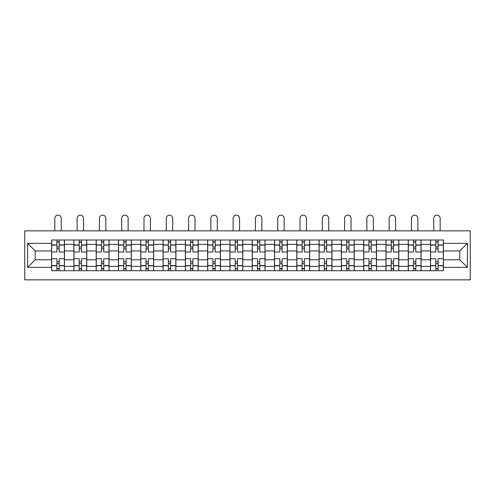 <?xml version="1.0" encoding="UTF-8"?>
<svg xmlns="http://www.w3.org/2000/svg" width="495" height="495" viewBox="0 0 495 495"><rect width="100%" height="100%" fill="white"/><g stroke="black" fill="none" stroke-linecap="round" stroke-linejoin="round"><path stroke-width="0.74" d="M24.75 279.861L470.25 279.861L470.25 230.856L24.75 230.856L24.75 279.861M73.904 270.716L73.904 244.357L64.468 244.357L64.468 270.716M64.468 244.357L64.468 240.001M73.904 244.357L73.904 240.001M86.761 240.001L86.761 270.716M96.191 270.716L96.191 240.001M109.049 240.001L109.049 270.716M118.478 270.716L118.478 240.001M131.336 240.001L131.336 270.716M140.766 270.716L140.766 240.001M153.629 240.001L153.629 270.716M163.059 270.716L163.059 240.001M175.917 240.001L175.917 270.716M185.347 270.716L185.347 240.001M198.204 240.001L198.204 270.716M207.634 270.716L207.634 240.001M220.498 240.001L220.498 270.716M229.928 270.716L229.928 240.001M242.785 240.001L242.785 270.716M252.215 270.716L252.215 240.001M265.072 240.001L265.072 270.716M274.502 270.716L274.502 240.001M287.366 240.001L287.366 270.716M296.796 270.716L296.796 240.001M309.653 240.001L309.653 270.716M319.083 270.716L319.083 240.001M331.941 240.001L331.941 270.716M341.371 270.716L341.371 240.001M354.234 240.001L354.234 270.716M363.664 270.716L363.664 240.001M376.522 240.001L376.522 270.716M385.952 270.716L385.952 240.001M398.809 240.001L398.809 270.716M408.239 270.716L408.239 240.001M421.096 240.001L421.096 270.716M430.532 270.716L430.532 240.001M430.532 259.788L421.096 259.788M408.239 259.788L398.809 259.788M385.952 259.788L376.522 259.788M363.664 259.788L354.234 259.788M341.371 259.788L331.941 259.788M319.083 259.788L309.653 259.788M296.796 259.788L287.366 259.788M274.502 259.788L265.072 259.788M252.215 259.788L242.785 259.788M229.928 259.788L220.498 259.788M207.634 259.788L198.204 259.788M185.347 259.788L175.917 259.788M163.059 259.788L153.629 259.788M140.766 259.788L131.336 259.788M118.478 259.788L109.049 259.788M96.191 259.788L86.761 259.788M73.904 259.788L64.468 259.788M430.532 250.928L421.096 250.928M408.239 250.928L398.809 250.928M385.952 250.928L376.522 250.928M363.664 250.928L354.234 250.928M341.371 250.928L331.941 250.928M319.083 250.928L309.653 250.928M296.796 250.928L287.366 250.928M274.502 250.928L265.072 250.928M252.215 250.928L242.785 250.928M229.928 250.928L220.498 250.928M207.634 250.928L198.204 250.928M185.347 250.928L175.917 250.928M163.059 250.928L153.629 250.928M140.766 250.928L131.336 250.928M118.478 250.928L109.049 250.928M96.191 250.928L86.761 250.928M73.904 250.928L64.468 250.928M35.182 259.788L51.61 259.788L51.61 250.928L35.182 250.928L35.182 259.788L27.609 267.362L27.609 243.354L51.61 243.354L51.61 250.928M443.39 250.928L443.39 259.788L459.818 259.788L459.818 250.928L443.39 250.928L443.39 240.001L51.61 240.001L51.61 243.354M443.39 243.354L467.391 243.354L467.391 267.362L443.39 267.362L443.39 259.788M51.61 259.788L51.61 270.716L443.39 270.716L443.39 267.362M51.61 267.362L27.609 267.362M59.183 268.575L56.9 268.575M56.9 242.142L59.183 242.142M81.471 268.575L79.188 268.575M79.188 242.142L81.471 242.142M103.764 268.575L101.475 268.575M101.475 242.142L103.764 242.142M126.052 268.575L123.769 268.575M123.769 242.142L126.052 242.142M148.339 268.575L146.056 268.575M146.056 242.142L148.339 242.142M170.633 268.575L168.343 268.575M168.343 242.142L170.633 242.142M192.92 268.575L190.631 268.575M190.631 242.142L192.92 242.142M215.207 268.575L212.924 268.575M212.924 242.142L215.207 242.142M237.501 268.575L235.212 268.575M235.212 242.142L237.501 242.142M259.788 268.575L257.499 268.575M257.499 242.142L259.788 242.142M282.076 268.575L279.793 268.575M279.793 242.142L282.076 242.142M304.369 268.575L302.08 268.575M302.08 242.142L304.369 242.142M326.657 268.575L324.367 268.575M324.367 242.142L326.657 242.142M348.944 268.575L346.661 268.575M346.661 242.142L348.944 242.142M371.231 268.575L368.948 268.575M368.948 242.142L371.231 242.142M393.525 268.575L391.236 268.575M391.236 242.142L393.525 242.142M415.812 268.575L413.529 268.575M413.529 242.142L415.812 242.142M438.1 268.575L435.817 268.575M435.817 242.142L438.1 242.142M27.609 243.354L35.182 250.928M459.818 259.788L467.391 267.362M459.818 250.928L467.391 243.354M64.4 270.716L64.4 251.998L59.183 251.998L59.183 240.001M56.9 240.001L56.9 251.998L51.684 251.998L51.684 240.001M61.256 230.856L61.256 218.351A3.218 3.218 0 0 0 58.039 215.139A3.218 3.218 0 0 0 54.827 218.351L54.827 230.856M64.4 251.998L64.4 240.001M51.684 270.716L51.684 258.718L56.9 258.718L56.9 270.716M59.183 270.716L59.183 258.718L64.4 258.718M56.9 248.855L59.183 248.855M51.684 258.718L51.684 251.998M59.183 261.861L56.9 261.861M59.183 268.859L56.9 268.859M56.9 263.717L59.183 263.717M59.183 246.999L56.9 246.999M56.9 241.857L59.183 241.857M86.687 270.716L86.687 251.998L81.471 251.998L81.471 240.001M79.188 240.001L79.188 251.998L73.972 251.998L73.972 240.001M83.544 230.856L83.544 218.351A3.218 3.218 0 0 0 80.332 215.139A3.218 3.218 0 0 0 77.115 218.351L77.115 230.856M86.687 251.998L86.687 240.001M73.972 270.716L73.972 258.718L79.188 258.718L79.188 270.716M81.471 270.716L81.471 258.718L86.687 258.718M79.188 248.855L81.471 248.855M73.972 258.718L73.972 251.998M81.471 261.861L79.188 261.861M81.471 268.859L79.188 268.859M79.188 263.717L81.471 263.717M81.471 246.999L79.188 246.999M79.188 241.857L81.471 241.857M108.98 270.716L108.98 251.998L103.764 251.998L103.764 240.001M101.475 240.001L101.475 251.998L96.259 251.998L96.259 240.001M105.837 230.856L105.837 218.351A3.218 3.218 0 0 0 102.62 215.139A3.218 3.218 0 0 0 99.402 218.351L99.402 230.856M108.98 251.998L108.98 240.001M96.259 270.716L96.259 258.718L101.475 258.718L101.475 270.716M103.764 270.716L103.764 258.718L108.98 258.718M101.475 248.855L103.764 248.855M96.259 258.718L96.259 251.998M103.764 261.861L101.475 261.861M103.764 268.859L101.475 268.859M101.475 263.717L103.764 263.717M103.764 246.999L101.475 246.999M101.475 241.857L103.764 241.857M131.268 270.716L131.268 251.998L126.052 251.998L126.052 240.001M123.769 240.001L123.769 251.998L118.552 251.998L118.552 240.001M128.125 230.856L128.125 218.351A3.218 3.218 0 0 0 124.907 215.139A3.218 3.218 0 0 0 121.696 218.351L121.696 230.856M131.268 251.998L131.268 240.001M118.552 270.716L118.552 258.718L123.769 258.718L123.769 270.716M126.052 270.716L126.052 258.718L131.268 258.718M123.769 248.855L126.052 248.855M118.552 258.718L118.552 251.998M126.052 261.861L123.769 261.861M126.052 268.859L123.769 268.859M123.769 263.717L126.052 263.717M126.052 246.999L123.769 246.999M123.769 241.857L126.052 241.857M153.555 270.716L153.555 251.998L148.339 251.998L148.339 240.001M146.056 240.001L146.056 251.998L140.84 251.998L140.84 240.001M150.412 230.856L150.412 218.351A3.218 3.218 0 0 0 147.201 215.139A3.218 3.218 0 0 0 143.983 218.351L143.983 230.856M153.555 251.998L153.555 240.001M140.84 270.716L140.84 258.718L146.056 258.718L146.056 270.716M148.339 270.716L148.339 258.718L153.555 258.718M146.056 248.855L148.339 248.855M140.84 258.718L140.84 251.998M148.339 261.861L146.056 261.861M148.339 268.859L146.056 268.859M146.056 263.717L148.339 263.717M148.339 246.999L146.056 246.999M146.056 241.857L148.339 241.857M175.843 270.716L175.843 251.998L170.633 251.998L170.633 240.001M168.343 240.001L168.343 251.998L163.127 251.998L163.127 240.001M172.699 230.856L172.699 218.351A3.218 3.218 0 0 0 169.488 215.139A3.218 3.218 0 0 0 166.271 218.351L166.271 230.856M175.843 251.998L175.843 240.001M163.127 270.716L163.127 258.718L168.343 258.718L168.343 270.716M170.633 270.716L170.633 258.718L175.843 258.718M168.343 248.855L170.633 248.855M163.127 258.718L163.127 251.998M170.633 261.861L168.343 261.861M170.633 268.859L168.343 268.859M168.343 263.717L170.633 263.717M170.633 246.999L168.343 246.999M168.343 241.857L170.633 241.857M198.136 270.716L198.136 251.998L192.92 251.998L192.92 240.001M190.631 240.001L190.631 251.998L185.421 251.998L185.421 240.001M194.993 230.856L194.993 218.351A3.218 3.218 0 0 0 191.775 215.139A3.218 3.218 0 0 0 188.564 218.351L188.564 230.856M198.136 251.998L198.136 240.001M185.421 270.716L185.421 258.718L190.631 258.718L190.631 270.716M192.92 270.716L192.92 258.718L198.136 258.718M190.631 248.855L192.92 248.855M185.421 258.718L185.421 251.998M192.92 261.861L190.631 261.861M192.92 268.859L190.631 268.859M190.631 263.717L192.92 263.717M192.92 246.999L190.631 246.999M190.631 241.857L192.92 241.857M220.424 270.716L220.424 251.998L215.207 251.998L215.207 240.001M212.924 240.001L212.924 251.998L207.708 251.998L207.708 240.001M217.28 230.856L217.28 218.351A3.218 3.218 0 0 0 214.069 215.139A3.218 3.218 0 0 0 210.851 218.351L210.851 230.856M220.424 251.998L220.424 240.001M207.708 270.716L207.708 258.718L212.924 258.718L212.924 270.716M215.207 270.716L215.207 258.718L220.424 258.718M212.924 248.855L215.207 248.855M207.708 258.718L207.708 251.998M215.207 261.861L212.924 261.861M215.207 268.859L212.924 268.859M212.924 263.717L215.207 263.717M215.207 246.999L212.924 246.999M212.924 241.857L215.207 241.857M242.711 270.716L242.711 251.998L237.501 251.998L237.501 240.001M235.212 240.001L235.212 251.998L229.996 251.998L229.996 240.001M239.568 230.856L239.568 218.351A3.218 3.218 0 0 0 236.356 215.139A3.218 3.218 0 0 0 233.139 218.351L233.139 230.856M242.711 251.998L242.711 240.001M229.996 270.716L229.996 258.718L235.212 258.718L235.212 270.716M237.501 270.716L237.501 258.718L242.711 258.718M235.212 248.855L237.501 248.855M229.996 258.718L229.996 251.998M237.501 261.861L235.212 261.861M237.501 268.859L235.212 268.859M235.212 263.717L237.501 263.717M237.501 246.999L235.212 246.999M235.212 241.857L237.501 241.857M265.004 270.716L265.004 251.998L259.788 251.998L259.788 240.001M257.499 240.001L257.499 251.998L252.289 251.998L252.289 240.001M261.861 230.856L261.861 218.351A3.218 3.218 0 0 0 258.644 215.139A3.218 3.218 0 0 0 255.432 218.351L255.432 230.856M265.004 251.998L265.004 240.001M252.289 270.716L252.289 258.718L257.499 258.718L257.499 270.716M259.788 270.716L259.788 258.718L265.004 258.718M257.499 248.855L259.788 248.855M252.289 258.718L252.289 251.998M259.788 261.861L257.499 261.861M259.788 268.859L257.499 268.859M257.499 263.717L259.788 263.717M259.788 246.999L257.499 246.999M257.499 241.857L259.788 241.857M287.292 270.716L287.292 251.998L282.076 251.998L282.076 240.001M279.793 240.001L279.793 251.998L274.577 251.998L274.577 240.001M284.149 230.856L284.149 218.351A3.218 3.218 0 0 0 280.931 215.139A3.218 3.218 0 0 0 277.72 218.351L277.72 230.856M287.292 251.998L287.292 240.001M274.577 270.716L274.577 258.718L279.793 258.718L279.793 270.716M282.076 270.716L282.076 258.718L287.292 258.718M279.793 248.855L282.076 248.855M274.577 258.718L274.577 251.998M282.076 261.861L279.793 261.861M282.076 268.859L279.793 268.859M279.793 263.717L282.076 263.717M282.076 246.999L279.793 246.999M279.793 241.857L282.076 241.857M309.579 270.716L309.579 251.998L304.369 251.998L304.369 240.001M302.08 240.001L302.08 251.998L296.864 251.998L296.864 240.001M306.436 230.856L306.436 218.351A3.218 3.218 0 0 0 303.225 215.139A3.218 3.218 0 0 0 300.007 218.351L300.007 230.856M309.579 251.998L309.579 240.001M296.864 270.716L296.864 258.718L302.08 258.718L302.08 270.716M304.369 270.716L304.369 258.718L309.579 258.718M302.08 248.855L304.369 248.855M296.864 258.718L296.864 251.998M304.369 261.861L302.08 261.861M304.369 268.859L302.08 268.859M302.08 263.717L304.369 263.717M304.369 246.999L302.08 246.999M302.08 241.857L304.369 241.857M331.873 270.716L331.873 251.998L326.657 251.998L326.657 240.001M324.367 240.001L324.367 251.998L319.157 251.998L319.157 240.001M328.729 230.856L328.729 218.351A3.218 3.218 0 0 0 325.512 215.139A3.218 3.218 0 0 0 322.301 218.351L322.301 230.856M331.873 251.998L331.873 240.001M319.157 270.716L319.157 258.718L324.367 258.718L324.367 270.716M326.657 270.716L326.657 258.718L331.873 258.718M324.367 248.855L326.657 248.855M319.157 258.718L319.157 251.998M326.657 261.861L324.367 261.861M326.657 268.859L324.367 268.859M324.367 263.717L326.657 263.717M326.657 246.999L324.367 246.999M324.367 241.857L326.657 241.857M354.16 270.716L354.16 251.998L348.944 251.998L348.944 240.001M346.661 240.001L346.661 251.998L341.445 251.998L341.445 240.001M351.017 230.856L351.017 218.351A3.218 3.218 0 0 0 347.799 215.139A3.218 3.218 0 0 0 344.588 218.351L344.588 230.856M354.16 251.998L354.16 240.001M341.445 270.716L341.445 258.718L346.661 258.718L346.661 270.716M348.944 270.716L348.944 258.718L354.16 258.718M346.661 248.855L348.944 248.855M341.445 258.718L341.445 251.998M348.944 261.861L346.661 261.861M348.944 268.859L346.661 268.859M346.661 263.717L348.944 263.717M348.944 246.999L346.661 246.999M346.661 241.857L348.944 241.857M376.447 270.716L376.447 251.998L371.231 251.998L371.231 240.001M368.948 240.001L368.948 251.998L363.732 251.998L363.732 240.001M373.304 230.856L373.304 218.351A3.218 3.218 0 0 0 370.093 215.139A3.218 3.218 0 0 0 366.875 218.351L366.875 230.856M376.447 251.998L376.447 240.001M363.732 270.716L363.732 258.718L368.948 258.718L368.948 270.716M371.231 270.716L371.231 258.718L376.447 258.718M368.948 248.855L371.231 248.855M363.732 258.718L363.732 251.998M371.231 261.861L368.948 261.861M371.231 268.859L368.948 268.859M368.948 263.717L371.231 263.717M371.231 246.999L368.948 246.999M368.948 241.857L371.231 241.857M398.741 270.716L398.741 251.998L393.525 251.998L393.525 240.001M391.236 240.001L391.236 251.998L386.02 251.998L386.02 240.001M395.598 230.856L395.598 218.351A3.218 3.218 0 0 0 392.38 215.139A3.218 3.218 0 0 0 389.163 218.351L389.163 230.856M398.741 251.998L398.741 240.001M386.02 270.716L386.02 258.718L391.236 258.718L391.236 270.716M393.525 270.716L393.525 258.718L398.741 258.718M391.236 248.855L393.525 248.855M386.02 258.718L386.02 251.998M393.525 261.861L391.236 261.861M393.525 268.859L391.236 268.859M391.236 263.717L393.525 263.717M393.525 246.999L391.236 246.999M391.236 241.857L393.525 241.857M421.028 270.716L421.028 251.998L415.812 251.998L415.812 240.001M413.529 240.001L413.529 251.998L408.313 251.998L408.313 240.001M417.885 230.856L417.885 218.351A3.218 3.218 0 0 0 414.668 215.139A3.218 3.218 0 0 0 411.456 218.351L411.456 230.856M421.028 251.998L421.028 240.001M408.313 270.716L408.313 258.718L413.529 258.718L413.529 270.716M415.812 270.716L415.812 258.718L421.028 258.718M413.529 248.855L415.812 248.855M408.313 258.718L408.313 251.998M415.812 261.861L413.529 261.861M415.812 268.859L413.529 268.859M413.529 263.717L415.812 263.717M415.812 246.999L413.529 246.999M413.529 241.857L415.812 241.857M443.316 270.716L443.316 251.998L438.1 251.998L438.1 240.001M435.817 240.001L435.817 251.998L430.601 251.998L430.601 240.001M440.173 230.856L440.173 218.351A3.218 3.218 0 0 0 436.961 215.139A3.218 3.218 0 0 0 433.744 218.351L433.744 230.856M443.316 251.998L443.316 240.001M430.601 270.716L430.601 258.718L435.817 258.718L435.817 270.716M438.1 270.716L438.1 258.718L443.316 258.718M435.817 248.855L438.1 248.855M430.601 258.718L430.601 251.998M438.1 261.861L435.817 261.861M438.1 268.859L435.817 268.859M435.817 263.717L438.1 263.717M438.1 246.999L435.817 246.999M435.817 241.857L438.1 241.857M408.239 244.357L398.809 244.357M385.952 244.357L376.522 244.357M363.664 244.357L354.234 244.357M341.371 244.357L331.941 244.357M319.083 244.357L309.653 244.357M296.796 244.357L287.366 244.357M274.502 244.357L265.072 244.357M252.215 244.357L242.785 244.357M229.928 244.357L220.498 244.357M207.634 244.357L198.204 244.357M185.347 244.357L175.917 244.357M163.059 244.357L153.629 244.357M140.766 244.357L131.336 244.357M118.478 244.357L109.049 244.357M96.191 244.357L86.761 244.357M430.532 244.357L421.096 244.357M408.239 266.36L398.809 266.36M385.952 266.36L376.522 266.36M363.664 266.36L354.234 266.36M341.371 266.36L331.941 266.36M319.083 266.36L309.653 266.36M296.796 266.36L287.366 266.36M274.502 266.36L265.072 266.36M252.215 266.36L242.785 266.36M229.928 266.36L220.498 266.36M207.634 266.36L198.204 266.36M185.347 266.36L175.917 266.36M163.059 266.36L153.629 266.36M140.766 266.36L131.336 266.36M118.478 266.36L109.049 266.36M96.191 266.36L86.761 266.36M73.904 266.36L64.468 266.36M430.532 266.36L421.096 266.36M64.4 244.926L59.183 244.926M56.9 244.926L51.684 244.926M56.9 245.118L51.684 245.118M56.9 265.598L51.684 265.598M56.9 265.79L51.684 265.79M64.4 265.79L59.183 265.79M64.4 245.118L59.183 245.118M64.4 265.598L59.183 265.598M86.687 244.926L81.471 244.926M79.188 244.926L73.972 244.926M79.188 245.118L73.972 245.118M79.188 265.598L73.972 265.598M79.188 265.79L73.972 265.79M86.687 265.79L81.471 265.79M86.687 245.118L81.471 245.118M86.687 265.598L81.471 265.598M108.98 244.926L103.764 244.926M101.475 244.926L96.259 244.926M101.475 245.118L96.259 245.118M101.475 265.598L96.259 265.598M101.475 265.79L96.259 265.79M108.98 265.79L103.764 265.79M108.98 245.118L103.764 245.118M108.98 265.598L103.764 265.598M131.268 244.926L126.052 244.926M123.769 244.926L118.552 244.926M123.769 245.118L118.552 245.118M123.769 265.598L118.552 265.598M123.769 265.79L118.552 265.79M131.268 265.79L126.052 265.79M131.268 245.118L126.052 245.118M131.268 265.598L126.052 265.598M153.555 244.926L148.339 244.926M146.056 244.926L140.84 244.926M146.056 245.118L140.84 245.118M146.056 265.598L140.84 265.598M146.056 265.79L140.84 265.79M153.555 265.79L148.339 265.79M153.555 245.118L148.339 245.118M153.555 265.598L148.339 265.598M175.843 244.926L170.633 244.926M168.343 244.926L163.127 244.926M168.343 245.118L163.127 245.118M168.343 265.598L163.127 265.598M168.343 265.79L163.127 265.79M175.843 265.79L170.633 265.79M175.843 245.118L170.633 245.118M175.843 265.598L170.633 265.598M198.136 244.926L192.92 244.926M190.631 244.926L185.421 244.926M190.631 245.118L185.421 245.118M190.631 265.598L185.421 265.598M190.631 265.79L185.421 265.79M198.136 265.79L192.92 265.79M198.136 245.118L192.92 245.118M198.136 265.598L192.92 265.598M220.424 244.926L215.207 244.926M212.924 244.926L207.708 244.926M212.924 245.118L207.708 245.118M212.924 265.598L207.708 265.598M212.924 265.79L207.708 265.79M220.424 265.79L215.207 265.79M220.424 245.118L215.207 245.118M220.424 265.598L215.207 265.598M242.711 244.926L237.501 244.926M235.212 244.926L229.996 244.926M235.212 245.118L229.996 245.118M235.212 265.598L229.996 265.598M235.212 265.79L229.996 265.79M242.711 265.79L237.501 265.79M242.711 245.118L237.501 245.118M242.711 265.598L237.501 265.598M265.004 244.926L259.788 244.926M257.499 244.926L252.289 244.926M257.499 245.118L252.289 245.118M257.499 265.598L252.289 265.598M257.499 265.79L252.289 265.79M265.004 265.79L259.788 265.79M265.004 245.118L259.788 245.118M265.004 265.598L259.788 265.598M287.292 244.926L282.076 244.926M279.793 244.926L274.577 244.926M279.793 245.118L274.577 245.118M279.793 265.598L274.577 265.598M279.793 265.79L274.577 265.79M287.292 265.79L282.076 265.79M287.292 245.118L282.076 245.118M287.292 265.598L282.076 265.598M309.579 244.926L304.369 244.926M302.08 244.926L296.864 244.926M302.08 245.118L296.864 245.118M302.08 265.598L296.864 265.598M302.08 265.79L296.864 265.79M309.579 265.79L304.369 265.79M309.579 245.118L304.369 245.118M309.579 265.598L304.369 265.598M331.873 244.926L326.657 244.926M324.367 244.926L319.157 244.926M324.367 245.118L319.157 245.118M324.367 265.598L319.157 265.598M324.367 265.79L319.157 265.79M331.873 265.79L326.657 265.79M331.873 245.118L326.657 245.118M331.873 265.598L326.657 265.598M354.16 244.926L348.944 244.926M346.661 244.926L341.445 244.926M346.661 245.118L341.445 245.118M346.661 265.598L341.445 265.598M346.661 265.79L341.445 265.79M354.16 265.79L348.944 265.79M354.16 245.118L348.944 245.118M354.16 265.598L348.944 265.598M376.447 244.926L371.231 244.926M368.948 244.926L363.732 244.926M368.948 245.118L363.732 245.118M368.948 265.598L363.732 265.598M368.948 265.79L363.732 265.79M376.447 265.79L371.231 265.79M376.447 245.118L371.231 245.118M376.447 265.598L371.231 265.598M398.741 244.926L393.525 244.926M391.236 244.926L386.02 244.926M391.236 245.118L386.02 245.118M391.236 265.598L386.02 265.598M391.236 265.79L386.02 265.79M398.741 265.79L393.525 265.79M398.741 245.118L393.525 245.118M398.741 265.598L393.525 265.598M421.028 244.926L415.812 244.926M413.529 244.926L408.313 244.926M413.529 245.118L408.313 245.118M413.529 265.598L408.313 265.598M413.529 265.79L408.313 265.79M421.028 265.79L415.812 265.79M421.028 245.118L415.812 245.118M421.028 265.598L415.812 265.598M443.316 244.926L438.1 244.926M435.817 244.926L430.601 244.926M435.817 245.118L430.601 245.118M435.817 265.598L430.601 265.598M435.817 265.79L430.601 265.79M443.316 265.79L438.1 265.79M443.316 245.118L438.1 245.118M443.316 265.598L438.1 265.598"/></g></svg>
